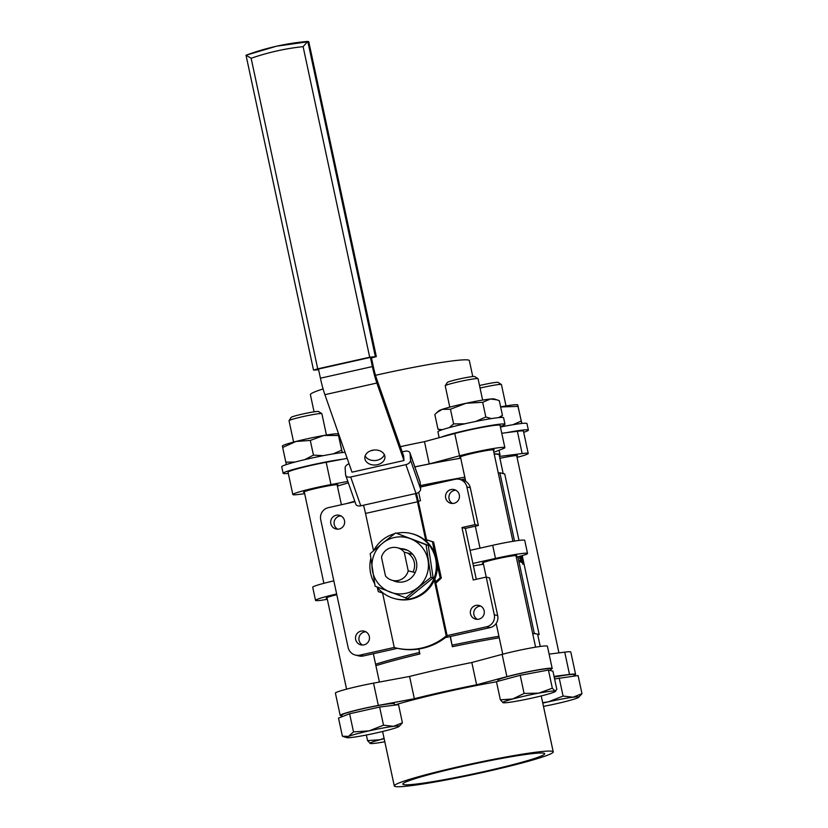 <?xml version="1.0" encoding="UTF-8"?>
<svg xmlns="http://www.w3.org/2000/svg" width="828" height="828" viewBox="0 0 828 828"><rect width="100%" height="100%" fill="white"/><g stroke="black" fill="none" stroke-linecap="round" stroke-linejoin="round"><path stroke-width="1.24" d="M391.344 547.67A13.165 13.02 -76 0 0 381.491 557.285L385.486 575.926A13.165 13.02 -76 0 0 408.225 570.834L404.23 552.193A13.165 13.02 -76 0 0 391.344 547.67M437.319 565.441L440.196 577.789L435.58 581.877M426.575 539.866L432.464 541.74L434.679 553.063M483.273 563.309A17.636 1.17 -12.1 0 1 482.569 563.257A17.636 1.17 -12.1 0 1 482.382 563.144A17.636 1.17 -12.1 0 1 498.218 558.548A17.636 1.17 -12.1 0 1 516.672 555.629A17.636 1.17 -12.1 0 1 516.858 555.743A17.636 1.17 -12.1 0 1 516.113 556.271M336.81 594.701A17.636 1.17 167.9 0 0 326.201 598.085A17.636 1.17 167.9 0 0 326.387 598.209A17.636 1.17 167.9 0 0 327.091 598.261M336.644 593.966A28.545 1.894 167.9 0 0 315.52 600.372A28.545 1.894 167.9 0 0 315.83 600.569A28.545 1.894 167.9 0 0 321.595 600.259L327.308 599.275M314.071 411.826L310.396 394.687A81.279 5.382 -12.1 0 1 323.086 388.922M375.508 375.301A81.279 5.382 -12.1 0 1 378.106 374.722A81.279 5.382 -12.1 0 1 469.352 360.615L472.767 376.554M516.807 456.259A17.636 1.17 167.9 0 0 517.552 455.742A17.636 1.17 167.9 0 0 517.365 455.617A17.636 1.17 167.9 0 0 499.915 458.329M493.426 450.432A17.636 1.17 167.9 0 0 494.171 449.904A17.636 1.17 167.9 0 0 493.985 449.78A17.636 1.17 167.9 0 0 475.531 452.709A17.636 1.17 167.9 0 0 459.685 457.294A17.636 1.17 167.9 0 0 459.882 457.418A17.636 1.17 167.9 0 0 460.585 457.47M337.244 485.374A17.636 1.17 167.9 0 0 337.99 484.856A17.636 1.17 167.9 0 0 337.803 484.732A17.636 1.17 167.9 0 0 319.349 487.661A17.636 1.17 167.9 0 0 303.503 492.246A17.636 1.17 167.9 0 0 303.69 492.37A17.636 1.17 167.9 0 0 304.404 492.422M517.055 457.408A28.545 1.894 167.9 0 0 528.223 453.454L523.451 431.171A28.545 1.894 167.9 0 0 523.141 430.974A28.545 1.894 167.9 0 0 517.376 431.284L501.768 433.261M528.223 453.454A28.545 1.894 167.9 0 0 527.922 453.258A28.545 1.894 167.9 0 0 522.157 453.568L499.512 456.435M499.367 455.783A91.525 6.065 167.9 0 0 500.019 454.81A91.525 6.065 167.9 0 0 499.046 454.189A91.525 6.065 167.9 0 0 494.181 453.941M493.83 452.305L502.906 448.766A28.545 1.894 167.9 0 0 504.842 447.617L500.071 425.333A28.545 1.894 167.9 0 0 499.76 425.137A28.545 1.894 167.9 0 0 454.769 433.51L424.474 441.645L429.256 463.928A91.525 6.065 167.9 0 0 414.849 466.878M504.842 447.617A28.545 1.894 167.9 0 0 504.542 447.42A28.545 1.894 167.9 0 0 459.55 455.793L429.256 463.928M484.256 771.53A72.543 4.813 -12.1 0 1 402.822 784.116A72.543 4.813 -12.1 0 1 463.256 766.283A72.543 4.813 -12.1 0 1 544.689 753.697A72.543 4.813 -12.1 0 1 484.256 771.53M461.983 765.972A81.279 5.382 -12.1 0 1 553.228 751.876A81.279 5.382 -12.1 0 1 485.518 771.841A81.279 5.382 -12.1 0 1 394.283 785.948A81.279 5.382 -12.1 0 1 461.983 765.972M496.489 681.796A81.279 5.382 167.9 0 0 446.106 691.918A81.279 5.382 167.9 0 0 394.635 705.011M550.682 669.448A28.545 1.894 167.9 0 0 552.193 668.475A28.545 1.894 167.9 0 0 536.223 670.162A28.545 1.894 167.9 0 0 506.891 676.652L476.607 684.787A91.525 6.065 167.9 0 0 414.342 698.718L378.324 705.425A28.545 1.894 167.9 0 0 340.184 715.392A28.545 1.894 167.9 0 0 340.484 715.589A28.545 1.894 167.9 0 0 341.954 715.671M337.4 486.119A90.687 6.013 -12.1 0 1 348.35 482.879M414.869 466.93A90.687 6.013 -12.1 0 1 460.741 458.215M494.212 454.106A90.687 6.013 -12.1 0 1 498.228 454.365A90.687 6.013 -12.1 0 1 499.201 454.986L503.186 473.595M517.893 556.84L534.298 633.337L532.777 633.668A90.687 6.013 -12.1 0 1 536.73 633.938A90.687 6.013 -12.1 0 1 537.693 634.558L540.249 646.451M499.243 637.788A90.687 6.013 167.9 0 0 452.367 646.709L450.184 636.535M418.823 649.017L419.879 653.975A90.687 6.013 167.9 0 0 375.902 665.691M354.767 501.23A90.687 6.013 167.9 0 0 346.466 503.61M518.98 540.425L504.738 473.978L499.874 472.767L498.352 473.109A90.687 6.013 167.9 0 0 498.29 473.109M464.818 477.218A90.687 6.013 167.9 0 0 420.396 485.632M480.695 606.096A7.048 6.976 -76 0 0 477.394 619.344M475.862 605.413A7.048 6.976 -76 0 0 475.634 619.137A7.048 6.976 -76 0 0 484.318 612.378A7.048 6.976 -76 0 0 475.862 605.413M365.852 631.795A7.048 6.976 -76 0 0 362.55 645.043M361.029 631.112A7.048 6.976 -76 0 0 360.791 644.836A7.048 6.976 -76 0 0 369.474 638.077A7.048 6.976 -76 0 0 361.029 631.112M341.022 515.937A7.048 6.976 -76 0 0 337.71 529.185M336.189 515.254A7.048 6.976 -76 0 0 335.951 528.978A7.048 6.976 -76 0 0 344.645 522.22A7.048 6.976 -76 0 0 336.189 515.254M455.855 490.238A7.048 6.976 -76 0 0 452.554 503.486M451.032 489.555A7.048 6.976 -76 0 0 450.794 503.279A7.048 6.976 -76 0 0 459.478 496.521A7.048 6.976 -76 0 0 451.032 489.555M382.577 593.003L378.303 591.637L377.299 587.373M435.849 583.129L441.334 578.068L433.613 542.019L432.464 541.74M433.613 542.019L426.555 539.773M441.334 578.068L440.196 577.789M476.286 579.289L465.377 528.399L478.367 525.49L470.294 487.806A10.081 9.967 -76 0 0 462.987 480.219L459.581 479.36A10.081 9.967 -76 0 0 455.038 479.308L420.5 487.04M445.402 637.612L490.052 627.614A10.081 9.967 -76 0 0 497.69 615.608L489.607 577.923L486.202 577.075L473.212 579.983L461.972 527.55L474.961 524.641L466.888 486.957A10.081 9.967 -76 0 0 459.581 479.36M354.933 501.706L328.354 507.657A10.081 9.967 -76 0 0 320.715 519.673L348.112 647.465A10.081 9.967 -76 0 0 355.419 655.062L358.824 655.911A10.081 9.967 -76 0 0 363.368 655.962L397.481 648.334M447.099 635.614L486.647 626.765A10.081 9.967 -76 0 0 494.285 614.759L486.202 577.075M418.668 492.298L420.489 500.774L418.295 501.271M355.419 655.062A10.081 9.967 -76 0 0 359.973 655.114L394.252 647.444M478.367 525.49L474.961 524.641M465.377 528.399L461.972 527.55M419.558 652.454A89.01 5.899 167.9 0 0 375.591 664.242M483.459 564.189A89.01 5.899 167.9 0 0 473.419 565.907M450.411 636.494L452.367 646.709M498.922 636.277A89.01 5.899 167.9 0 0 452.264 645.136M465.201 478.988A89.01 5.899 167.9 0 0 460.937 479.702M333.839 580.852A28.545 1.894 167.9 0 0 312.715 587.269L315.52 600.372M472.891 563.464L495.486 558.414A28.545 1.894 -12.1 0 1 527.539 553.456A28.545 1.894 -12.1 0 1 525.594 554.605L516.341 557.296M495.486 558.414L492.681 545.3L470.087 550.361M492.681 545.3A28.545 1.894 -12.1 0 1 524.724 540.353L527.539 553.456M522.654 559.5L521.154 556.654L521.982 556.706L521.857 556.147L522.22 556.768L522.654 559.5L521.474 556.582M520.698 556.033L521.443 558.486L520.388 558.372L520.284 556.147M522.302 562.512L521.247 562.409L521.122 559.355L522.302 562.512L521.578 562.336L520.781 559.428M534.298 633.337L539.163 634.548L522.23 555.588M499.874 472.767L514.519 541.057M520.864 561.146L520.201 560.98L520.046 561.808L519.715 560.587L520.771 560.701L520.243 561.146M519.808 558.89L519.653 556.902L519.808 558.89M523.7 563.64L523.037 563.475L522.882 564.303L522.551 563.092L523.606 563.195L523.079 563.64M522.758 561.053L522.903 560.163M539.163 634.548L537.765 634.859M520.232 561.425L520.036 560.515M520.056 558.796L519.653 556.902M521.557 561.912L521.205 559.8L521.557 561.912M521.443 558.486L520.367 558.279M520.688 558.207L520.605 556.054M523.068 563.92L522.872 563.019M522.385 558.621L521.754 557.068L522.385 558.621M552.193 668.475L547.411 646.192A28.545 1.894 167.9 0 0 531.452 647.879A28.545 1.894 167.9 0 0 502.12 654.368L471.825 662.503A91.525 6.065 167.9 0 0 409.57 676.445L373.542 683.141A28.545 1.894 167.9 0 0 335.402 693.108L340.184 715.392M574.063 675.286A28.545 1.894 167.9 0 0 575.574 674.313L570.803 652.029A28.545 1.894 167.9 0 0 564.727 652.143L549.119 654.12M575.574 674.313A28.545 1.894 167.9 0 0 569.509 674.427L554.046 676.383M476.607 684.787L471.825 662.503M414.342 698.718L409.57 676.445M347.843 481.43L330.972 484.566A28.545 1.894 167.9 0 0 292.833 494.533A28.545 1.894 167.9 0 0 298.898 494.419L304.673 493.685M347.18 458.381L326.191 462.283A28.545 1.894 167.9 0 0 288.051 472.25L292.833 494.533M424.474 441.645A91.525 6.065 167.9 0 0 400.379 446.665M408.225 570.834L415.19 572.572M404.23 552.193L412.758 554.325M371.472 357.975L376.326 356.589L369.692 357.22L303.11 46.647A234.986 232.357 -76 0 0 276.811 50.963A234.986 232.357 -76 0 0 251.143 58.281L246.071 55.217A240.027 237.336 104 0 1 276.397 46.254M376.264 356.547L308.761 41.648L276.438 46.223L246.071 55.217M372.362 450.287A10.081 7.514 176.1 0 0 364.837 458.184A10.081 7.514 176.1 0 0 377.413 464.705A10.081 7.514 176.1 0 0 384.937 456.808A10.081 7.514 176.1 0 0 372.362 450.287M384.337 454.603A10.081 7.514 -3.9 0 1 377.102 460.233A10.081 7.514 -3.9 0 1 365.138 455.917M446.24 635.914L447.213 636.163A58.902 58.239 104 0 1 422.58 648.303A58.902 58.239 104 0 1 396.001 647.982L395.028 647.744A58.902 58.239 -76 0 0 421.607 648.055A58.902 58.239 -76 0 0 446.24 635.914L434.296 580.211M382.474 592.527L394.273 647.548A58.902 58.239 -76 0 0 395.028 647.744M349.074 463.794A5.04 3.291 -19.3 0 0 345.121 468.048L345.586 474.734A5.04 3.291 -19.3 0 0 345.7 475.313A5.04 3.291 -19.3 0 0 350.689 476.99L360.77 505.825L415.987 493.478L405.906 464.643A5.04 3.291 -19.3 0 0 410.543 460.202L420.634 489.037L420.179 482.341L410.088 453.506L410.543 460.202M360.77 505.825A5.04 3.291 160.7 0 1 355.792 504.149L345.7 475.313M410.088 453.506A5.04 3.291 -19.3 0 0 409.974 452.937L420.055 481.772A5.04 3.291 160.7 0 1 420.179 482.341M420.634 489.037A5.04 3.291 160.7 0 1 415.987 493.478M403.971 460.544L403.671 456.073L376.564 378.582A16.798 2.246 -102.6 0 1 373.366 366.814L371.399 357.644L370.426 357.396L318.449 369.029L320.415 378.199A23.515 3.146 -102.6 0 0 324.897 394.677L352.003 472.167L403.971 460.544L376.864 383.043A23.515 3.146 -102.6 0 1 372.393 366.576L370.426 357.396M350.689 476.99L405.906 464.643M409.974 452.937A5.04 3.291 -19.3 0 0 404.985 451.25L402.201 451.871M374.163 450.008L370.654 450.794M425.871 540.891L417.488 501.799A16.798 2.246 77.4 0 0 415.428 493.602M373.521 550.775L365.521 513.432A16.798 2.246 77.4 0 0 363.461 505.225M447.213 636.163L434.907 578.772M427.01 541.936L418.461 502.037A23.515 3.146 77.4 0 0 416.37 493.374M251.143 58.281L317.724 368.843L313.522 370.085L318.614 369.785M317.724 368.843L369.692 357.22M308.761 41.648L376.326 356.589M303.11 46.647L307.788 41.4L375.291 356.309M498.249 681.206L498.011 680.088A26.869 1.78 -12.1 0 1 522.147 673.102A26.869 1.78 -12.1 0 1 550.268 668.641A26.869 1.78 -12.1 0 1 550.548 668.827L550.951 670.68M482.631 400.09L478.056 378.738A16.798 1.118 167.9 0 0 478.004 378.675L474.713 376.554A14.014 0.931 167.9 0 0 474.61 376.512A14.014 0.931 167.9 0 0 460.399 378.738A14.014 0.931 167.9 0 0 447.368 382.412L445.236 385.693A16.798 1.118 167.9 0 0 445.216 385.776L449.79 407.128M478.004 378.675A16.798 1.118 167.9 0 0 477.88 378.624A16.798 1.118 167.9 0 0 460.844 381.294A16.798 1.118 167.9 0 0 445.236 385.693M500.36 699.815L496.469 681.682L520.212 675.306L548.436 670.049L552.928 671.177L556.82 689.31L555.081 691.09A26.869 1.78 -12.1 0 1 555.236 691.515A26.869 1.78 -12.1 0 1 545.455 694.837A26.869 1.78 -12.1 0 1 519.466 700.654A26.869 1.78 -12.1 0 1 503.103 702.724A26.869 1.78 -12.1 0 1 503.041 702.703A26.869 1.78 -12.1 0 1 512.729 698.977A26.869 1.78 -12.1 0 1 538.717 693.16L524.093 693.44L512.729 698.977L500.36 699.815L503.103 702.724M555.081 691.09A26.869 1.78 167.9 0 0 538.717 693.16L552.328 688.192L555.081 691.09L555.961 690.852L555.236 691.515M548.436 670.049L552.328 688.192M520.212 675.306L524.093 693.44M441.231 437.153A33.586 2.225 -12.1 0 1 475.355 428.366A33.586 2.225 -12.1 0 1 504.635 424.05A33.586 2.225 -12.1 0 1 504.997 424.278A33.586 2.225 -12.1 0 1 500.319 426.482M439.171 437.701L437.909 431.802A33.586 2.225 -12.1 0 1 468.079 423.067A33.586 2.225 -12.1 0 1 503.227 417.498A33.586 2.225 -12.1 0 1 503.59 417.726L504.997 424.278M491.408 418.585L485.829 416.991L482.683 402.304L490.455 399.003A28.545 1.894 167.9 0 0 466.029 403.277A28.545 1.894 167.9 0 0 442.111 409.384A28.545 1.894 167.9 0 0 438.757 410.833L434.835 414.507L437.981 429.194L440.827 430.208M497.059 399.852L490.455 399.003A28.545 1.894 -12.1 0 1 494.212 398.951L499.294 400.669L502.451 415.356L500.267 417.467M498.663 417.612L502.451 415.356M482.683 402.304L466.029 403.277L450.442 409.229L442.111 409.384L436.625 412.748M464.787 423.801L453.599 423.905L450.442 409.229M485.829 416.991L475.562 421.483M442.276 429.701L437.981 429.194M453.599 423.905L449.231 427.631M294.965 462.065L285.826 462.159L282.679 447.482L295.958 441.469A28.545 1.894 167.9 0 0 282.576 445.785L282.4 445.94M310.303 440.434L295.958 441.469A28.545 1.894 -12.1 0 1 323.872 435.476L310.303 440.434L313.45 455.121L323.241 455.669M338.031 433.893A28.545 1.894 167.9 0 0 323.872 435.476L338.507 435.497L338.031 433.893M342.295 452.574L338.259 434.058M342.202 452.585L338.507 435.497M341.654 450.184L333.229 453.858M304.787 459.633L313.45 455.121M282.679 447.482L282.441 446.044M285.826 462.159L286.374 464.56M521.857 423.46L517.603 404.778A28.545 1.894 167.9 0 0 503.434 406.362A28.545 1.894 167.9 0 0 500.629 406.869M517.831 404.944L518.069 406.382L500.65 406.962M521.764 423.47L518.069 406.382M502.803 426.555L500.34 426.596M521.216 421.069L512.791 424.743M288.299 473.399A33.586 2.225 -12.1 0 1 283.124 473.305A33.586 2.225 -12.1 0 1 311.111 465.057A33.586 2.225 -12.1 0 1 342.295 459.292M283.124 473.305L281.727 466.754A33.586 2.225 -12.1 0 1 309.703 458.505A33.586 2.225 -12.1 0 1 345.069 452.357M506.601 432.651A33.586 2.225 -12.1 0 1 528.378 430.115A33.586 2.225 -12.1 0 1 523.7 432.319M500.433 427.02A33.586 2.225 -12.1 0 1 526.97 423.563L528.378 430.115M342.171 716.665L341.819 715.04A26.869 1.78 -12.1 0 1 364.206 708.437A26.869 1.78 -12.1 0 1 394.366 703.779L394.666 705.145M326.449 435.042L321.875 413.689A16.798 1.118 167.9 0 0 321.823 413.617L318.532 411.506A14.014 0.931 167.9 0 0 302.841 413.99A14.014 0.931 167.9 0 0 291.187 417.364L289.055 420.645A16.798 1.118 167.9 0 0 289.034 420.727L293.609 442.08M321.823 413.617A16.798 1.118 167.9 0 0 303.017 416.598A16.798 1.118 167.9 0 0 289.055 420.645M342.399 736.227L338.507 718.093L349.623 713.767L379.628 707.05L398.527 704.659L402.408 722.803L393.466 726.332A26.869 1.78 -12.1 0 1 399.044 726.466A26.869 1.78 -12.1 0 1 397.357 727.305A26.869 1.78 -12.1 0 1 376.802 732.832A26.869 1.78 -12.1 0 1 352.345 737.375A26.869 1.78 -12.1 0 1 346.849 737.655A26.869 1.78 -12.1 0 1 348.453 736.402L342.399 736.227L346.849 737.655M369.019 730.886A26.869 1.78 -12.1 0 1 393.466 726.332L383.519 725.183L369.019 730.886A26.869 1.78 167.9 0 0 348.453 736.402L353.515 731.9L369.019 730.886M399.044 726.466L402.408 722.803M379.628 707.05L383.519 725.183M349.623 713.767L353.515 731.9M384.068 738.317L379.928 739.756L367.549 740.605L370.302 743.503A26.869 1.78 -12.1 0 1 370.23 743.482A26.869 1.78 -12.1 0 1 379.928 739.756A26.869 1.78 -12.1 0 1 384.14 738.669M370.302 743.503A26.869 1.78 167.9 0 0 384.813 741.774M366.359 735.016L367.549 740.605M554.211 677.138A26.869 1.78 -12.1 0 1 573.928 674.665L574.228 676.031M506.011 405.927L501.437 384.575A16.798 1.118 167.9 0 0 501.385 384.502L498.094 382.391A14.014 0.931 167.9 0 0 482.403 384.875A14.014 0.931 167.9 0 0 479.515 385.537M501.385 384.502A16.798 1.118 167.9 0 0 482.589 387.483A16.798 1.118 167.9 0 0 480.054 388.063M554.605 678.96L578.089 675.544L581.98 693.688L573.028 697.217A26.869 1.78 -12.1 0 1 578.617 697.352A26.869 1.78 -12.1 0 1 576.919 698.19A26.869 1.78 167.9 0 1 556.364 703.717A26.869 1.78 -12.1 0 1 543.478 706.377M542.775 703.117A26.869 1.78 -12.1 0 1 548.581 701.771A26.869 1.78 -12.1 0 1 573.028 697.217L563.081 696.069L548.581 701.771L542.682 702.693M578.617 697.352L581.98 693.688M559.19 677.935L563.081 696.069M376.937 586.917A33.586 33.213 -76 0 0 394.997 598.706L395.97 598.955A33.586 33.213 -76 0 0 437.205 569.167A33.586 33.213 -76 0 0 412.23 533.781L411.257 533.532A33.586 33.213 -76 0 0 396.757 533.211M394.997 598.706A33.586 33.213 -76 0 0 436.232 568.919A33.586 33.213 -76 0 0 411.257 533.532M394.666 533.708A33.586 33.213 -76 0 0 373.759 550.568M370.768 558.641A33.586 33.213 -76 0 0 374.587 583.481M404.271 549.099A16.798 16.601 104 0 0 400.783 548.622A16.798 16.601 104 0 1 410.584 578.441A16.798 16.601 104 0 1 392.834 580.469A16.798 16.601 104 0 0 396.146 581.691M407.386 552.98A14.273 14.117 104 0 1 412.986 572.024M382.567 543.209A28.545 28.224 104 0 1 428.138 560.949A28.545 28.224 104 0 1 389.926 592.02A28.545 28.224 104 0 1 382.567 543.209L370.199 553.653L375.105 586.193L407.666 598.572L433.137 577.861L428.231 545.321L395.67 532.942L382.567 543.209M384.254 570.192A16.798 16.601 104 0 1 383.757 567.853M405.482 598.023L430.953 577.313L433.137 577.861M430.953 577.313L426.047 544.772L428.231 545.321M426.047 544.772L395.67 532.942M384.223 570.026A16.798 16.601 104 0 1 383.799 568.029M494.285 614.759L497.69 615.608M466.888 486.957L470.294 487.806M359.973 655.114L363.368 655.962M486.647 626.765L490.052 627.614M378.324 705.425L373.542 683.141M569.509 674.427L564.727 652.143M506.891 676.652L502.12 654.368M326.191 462.283L330.972 484.566M454.769 433.51L459.55 455.793M517.376 431.284L522.157 453.568M372.393 366.576L320.415 378.199M376.864 383.043L324.897 394.677M417.488 501.799L365.521 513.432M276.48 46.233A240.027 237.336 104 0 1 307.695 41.41M499.046 450.266L500.019 454.81M553.228 751.876L541.233 695.934M394.283 785.948L382.598 731.476M392.431 580.376L399.634 582.167M397.285 547.743L407.5 550.289M313.522 370.085L246.019 55.217M460.44 456.777L465.709 481.347M475.313 526.173L480.023 548.136M483.128 562.616L486.222 577.075M496.169 623.443L502.762 654.203M493.281 449.728L512.915 541.315M515.968 555.578L535.602 647.165M304.249 491.718L323.883 583.305M326.946 597.568L346.58 689.155M337.089 484.68L341.395 504.738M373.335 653.737L379.41 682.055M516.662 455.566L558.952 652.878"/></g></svg>
